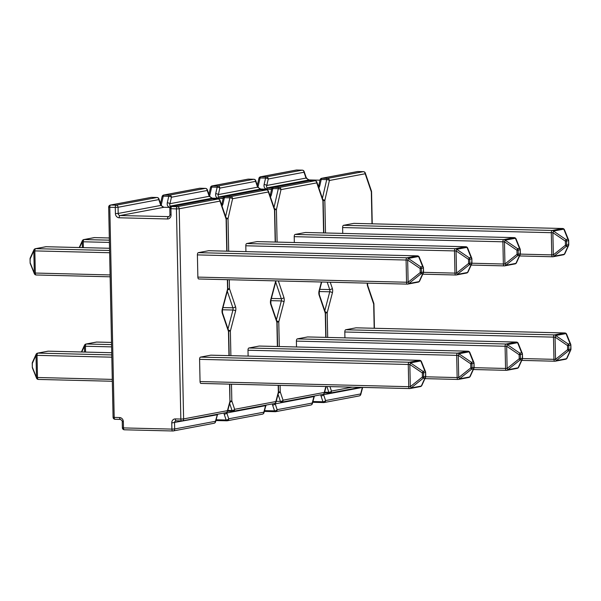 <?xml version="1.0" encoding="UTF-8"?>
<svg xmlns="http://www.w3.org/2000/svg" width="601" height="601" viewBox="0 0 601 601"><rect width="100%" height="100%" fill="white"/><g stroke="black" fill="none" stroke-linecap="round" stroke-linejoin="round"><path stroke-width="0.9" d="M407.358 284.108L198.856 278.977A2.066 0.954 -88.6 0 1 198.766 278.984A2.066 0.954 -88.6 0 1 197.864 277.106L406.546 282.237L406.088 260.03L197.398 254.899L197.864 277.106M197.398 254.899A2.066 0.954 -88.6 0 1 198.307 252.66L406.997 257.791L417.289 255.853L208.6 250.722L198.307 252.66M409.544 388.554L201.05 383.43A2.066 0.954 -88.6 0 1 200.952 383.438A2.066 0.954 -88.6 0 1 200.05 381.552L408.74 386.683L408.274 364.476L199.585 359.345L200.05 381.552M199.585 359.345A2.066 0.954 -88.6 0 1 200.494 357.114L409.183 362.245L419.475 360.307L210.786 355.176L200.494 357.114M423.359 267.881A2.066 1.495 158 0 0 423.307 267.205L419.243 257.138A2.066 1.495 158 0 0 418.596 256.492L408.304 258.43A2.066 0.609 124.2 0 1 407.658 260.008L408.124 282.215A2.066 0.398 51.4 0 1 408.83 283.544L419.122 281.606A2.066 1.705 24.5 0 0 419.671 280.975A2.066 2.066 0 0 1 418.176 282.147A2.066 1.826 79.3 0 0 419.122 281.606L422.803 273.515A2.066 1.705 24.5 0 0 423.359 272.892L419.671 280.975M198.766 278.984L407.455 284.123A2.066 2.066 0 0 0 407.884 284.085A2.066 1.826 -100.7 0 1 407.546 284.115A2.066 0.954 91.4 0 1 407.455 284.123A2.066 0.954 91.4 0 1 406.546 282.237L408.124 282.215L420.219 272.546A2.066 0.398 51.4 0 1 420.925 273.876L408.83 283.544A2.066 1.826 -100.7 0 1 407.884 284.085L418.176 282.147M423.359 272.892A2.066 2.066 0 0 0 423.54 271.99L423.307 272.08A2.066 1.826 79.3 0 1 422.803 273.515L420.925 273.876A2.066 1.826 -100.7 0 0 421.429 272.433L420.219 272.546L420.137 268.489L421.346 268.377A2.066 1.826 79.3 0 0 420.783 266.912A2.066 0.609 124.2 0 1 420.137 268.489L407.658 260.008L406.088 260.03A2.066 0.954 91.4 0 1 406.997 257.791A2.066 1.826 -100.7 0 1 408.304 258.43L420.783 266.912L422.661 266.559A2.066 1.826 -100.7 0 1 423.224 268.023L421.346 268.377L421.429 272.433L423.307 272.08L423.457 267.933A2.066 2.066 0 0 0 423.307 267.205A2.066 1.495 158 0 0 422.661 266.559L418.596 256.492A2.066 1.826 79.3 0 0 417.289 255.853A2.066 0.954 91.4 0 1 417.379 255.846L208.69 250.715M425.553 372.335A2.066 1.495 158 0 0 425.493 371.658L421.429 361.592A2.066 1.495 158 0 0 420.783 360.938L410.491 362.876A2.066 0.609 124.2 0 1 409.844 364.461L410.31 386.661A2.066 0.398 51.4 0 1 411.016 387.991L421.309 386.052A2.066 1.705 24.5 0 0 421.857 385.421A2.066 2.066 0 0 1 420.362 386.593A2.066 1.826 79.3 0 0 421.309 386.052L424.99 377.969A2.066 1.705 24.5 0 0 425.546 377.338L421.857 385.421M200.952 383.438L409.642 388.569A2.066 2.066 0 0 0 410.07 388.531A2.066 1.826 -100.7 0 1 409.732 388.562A2.066 0.954 91.4 0 1 409.642 388.569A2.066 0.954 91.4 0 1 408.74 386.683L410.31 386.661L422.413 376.992A2.066 0.398 51.4 0 1 423.112 378.322L411.016 387.991A2.066 1.826 -100.7 0 1 410.07 388.531L420.362 386.593M425.546 377.338A2.066 2.066 0 0 0 425.733 376.436L425.5 376.526A2.066 1.826 79.3 0 1 424.99 377.969L423.112 378.322A2.066 1.826 -100.7 0 0 423.622 376.88L422.413 376.992L422.323 372.943L423.532 372.83A2.066 1.826 79.3 0 0 422.969 371.358A2.066 0.609 124.2 0 1 422.323 372.943L409.844 364.461L408.274 364.476A2.066 0.954 91.4 0 1 409.183 362.245A2.066 1.826 -100.7 0 1 410.491 362.876L422.969 371.358L424.847 371.005A2.066 1.826 -100.7 0 1 425.41 372.47L423.532 372.83L423.622 376.88L425.5 376.526L425.643 372.387A2.066 2.066 0 0 0 425.493 371.658A2.066 1.495 158 0 0 424.847 371.005L420.783 360.938A2.066 1.826 79.3 0 0 419.475 360.307A2.066 0.954 91.4 0 1 419.566 360.3L210.883 355.168M109.63 252.736L34.843 250.902L35.309 273.102A2.066 0.954 -88.6 0 0 36.21 274.988L110.133 276.806L36.308 274.98A2.066 0.954 -88.6 0 1 36.21 274.988A2.066 2.066 0 0 1 34.347 273.695A2.066 1.495 -22 0 1 34.295 273.019L33.829 250.812A2.066 1.705 -155.5 0 1 33.919 249.866L30.238 257.949A2.066 2.066 0 0 0 30.05 258.851L30.148 258.903A2.066 1.705 -155.5 0 1 30.238 257.949M34.347 273.695L30.283 263.629A2.066 1.495 -22 0 1 30.23 262.953L34.295 273.019L110.096 274.942M111.816 357.189L37.037 355.349L37.502 377.556A2.066 0.954 -88.6 0 0 38.404 379.441L112.319 381.259L38.494 379.434A2.066 0.954 -88.6 0 1 38.404 379.441A2.066 2.066 0 0 1 36.541 378.149A2.066 1.495 -22 0 1 36.481 377.473L36.022 355.266A2.066 1.705 -155.5 0 1 36.105 354.312L32.424 362.395A2.066 2.066 0 0 0 32.236 363.297L32.334 363.35A2.066 1.705 -155.5 0 1 32.424 362.395M36.541 378.149L32.469 368.082A2.066 1.495 -22 0 1 32.416 367.406L36.481 377.473L112.282 379.396M122.371 427.777A2.066 2.066 0 0 0 124.384 429.798A2.066 0.954 91.4 0 1 123.483 427.912L122.371 427.777L122.243 421.609L123.355 421.744L123.483 427.912L171.894 429.106L171.758 422.939L217.149 414.78A2.066 0.841 14.8 0 1 217.314 415.261L215.586 421.782A2.066 0.841 14.8 0 0 215.421 421.293L217.479 414.247M157.192 197.526A2.066 0.954 91.4 0 0 157.034 197.496A2.066 0.954 91.4 0 0 156.936 197.504L151.444 197.368L110.697 205.039L116.188 205.174L156.936 197.504A2.066 1.826 79.3 0 1 158.807 199.607L118.059 207.277L118.194 213.445L160.798 205.422L158.807 199.607A2.066 1.142 161.2 0 0 158.934 198.893L160.918 204.708A2.066 1.142 161.2 0 1 160.918 204.716A2.066 1.142 161.2 0 1 160.798 205.422L163.908 207.292L120.065 215.549L169.016 216.623M212.499 198.18A2.066 0.954 -88.6 0 0 212.408 198.165L223.174 198.435L212.311 198.172A2.066 0.954 -88.6 0 1 212.408 198.165C211.695 198.353 210.666 197.496 209.328 195.595L209.328 195.595A2.066 1.142 -18.8 0 1 209.201 196.309L212.311 198.172L170.759 206C169.722 205.827 169.452 205.061 169.963 203.694L209.201 196.309L207.217 190.487L171.443 197.226L169.963 203.694A2.066 0.736 -167.1 0 0 167.281 202.8C166.913 205.407 167.807 206.872 169.955 207.202A2.066 0.954 -88.6 0 1 170.759 206L174.11 206.083M222.054 206.166L222.933 204.167A2.066 0.736 -167.1 0 0 221.777 204.558L221.649 204.979M425.711 376.797L457.143 377.571L456.677 355.364L247.995 350.233L248.115 356.077M247.995 350.233A2.066 0.954 -88.6 0 1 248.904 347.994L457.586 353.125L467.878 351.187L259.189 346.056L248.904 347.994M423.517 272.343L454.957 273.117L454.491 250.917L245.801 245.779L245.929 251.631M245.801 245.779A2.066 0.954 -88.6 0 1 246.71 243.548L455.4 248.679L465.692 246.741L257.003 241.61L246.71 243.548M223.955 413.03L224.181 414.179A2.066 1.134 -18.6 0 0 226.787 412.962L228.748 418.784L263.831 412.181L265.559 405.66A2.066 0.841 14.8 0 1 265.725 406.141A2.066 0.841 14.8 0 1 265.717 406.148L263.997 412.662A2.066 0.841 14.8 0 0 263.831 412.181A2.066 1.826 79.3 0 1 262.382 414.164L227.298 420.768A2.066 1.826 79.3 0 1 226.96 420.798A2.066 0.954 -88.6 0 1 226.87 420.805A2.066 0.954 -88.6 0 1 226.141 420.001L224.181 414.179M471.77 258.768A2.066 1.495 158 0 0 471.717 258.092L467.653 248.025A2.066 1.495 158 0 0 467 247.372L456.707 249.31A2.066 0.609 124.2 0 1 456.061 250.895L456.527 273.102A2.066 0.398 51.4 0 1 457.233 274.424L467.525 272.486A2.066 1.705 24.5 0 0 468.081 271.855A2.066 2.066 0 0 1 466.579 273.034A2.066 1.826 79.3 0 0 467.525 272.486L471.214 264.402A2.066 1.705 24.5 0 0 471.762 263.771L468.081 271.855M422.766 274.191L455.858 275.003A2.066 2.066 0 0 0 456.294 274.973A2.066 1.826 -100.7 0 1 455.949 274.995A2.066 0.954 91.4 0 1 455.858 275.003A2.066 0.954 91.4 0 1 454.957 273.117L456.527 273.102L468.63 263.426A2.066 0.398 51.4 0 1 469.328 264.756L457.233 274.424A2.066 1.826 -100.7 0 1 456.294 274.973L466.579 273.034M471.762 263.771A2.066 2.066 0 0 0 471.95 262.877L471.717 262.96A2.066 1.826 79.3 0 1 471.214 264.402L469.328 264.756A2.066 1.826 -100.7 0 0 469.839 263.313L468.63 263.426L468.54 259.377L469.757 259.264A2.066 1.826 79.3 0 0 469.186 257.791A2.066 0.609 124.2 0 1 468.54 259.377L456.061 250.895L454.491 250.917A2.066 0.954 91.4 0 1 455.4 248.679A2.066 1.826 -100.7 0 1 456.707 249.31L469.186 257.791L471.064 257.438A2.066 1.826 -100.7 0 1 471.635 258.911L469.757 259.264L469.839 263.313L471.717 262.96L471.868 258.821A2.066 2.066 0 0 0 471.717 258.092A2.066 1.495 158 0 0 471.064 257.438L467 247.372A2.066 1.826 79.3 0 0 465.692 246.741A2.066 0.954 91.4 0 1 465.783 246.733L257.1 241.602M473.956 363.214A2.066 1.495 158 0 0 473.904 362.538L469.839 352.471A2.066 1.495 158 0 0 469.186 351.825L458.894 353.764A2.066 0.609 124.2 0 1 458.255 355.341L458.721 377.548A2.066 0.398 51.4 0 1 459.419 378.878L469.712 376.94A2.066 1.705 24.5 0 0 470.267 376.309A2.066 2.066 0 0 1 468.772 377.481A2.066 1.826 79.3 0 0 469.712 376.94L473.4 368.849A2.066 1.705 24.5 0 0 473.949 368.225L470.267 376.309M457.954 379.441L424.96 378.63L458.045 379.456A2.066 2.066 0 0 0 458.48 379.419A2.066 1.826 -100.7 0 1 458.142 379.449A2.066 0.954 91.4 0 1 458.045 379.456A2.066 0.954 91.4 0 1 457.143 377.571L458.721 377.548L470.816 367.88A2.066 0.398 51.4 0 1 471.522 369.209L459.419 378.878A2.066 1.826 -100.7 0 1 458.48 379.419L468.772 377.481M473.949 368.225A2.066 2.066 0 0 0 474.136 367.324L473.904 367.414A2.066 1.826 79.3 0 1 473.4 368.849L471.522 369.209A2.066 1.826 -100.7 0 0 472.025 367.767L470.816 367.88L470.733 363.823L471.943 363.71A2.066 1.826 79.3 0 0 471.372 362.245A2.066 0.609 124.2 0 1 470.733 363.823L458.255 355.341L456.677 355.364A2.066 0.954 91.4 0 1 457.586 353.125A2.066 1.826 -100.7 0 1 458.894 353.764L471.372 362.245L473.25 361.892A2.066 1.826 -100.7 0 1 473.821 363.357L471.943 363.71L472.025 367.767L473.904 367.414L474.054 363.267A2.066 2.066 0 0 0 473.904 362.538A2.066 1.495 158 0 0 473.25 361.892L469.186 351.825A2.066 1.826 79.3 0 0 467.878 351.187A2.066 0.954 91.4 0 1 467.976 351.179L259.286 346.048M82.36 247.612L82.239 241.7A2.066 1.705 -155.5 0 1 82.329 240.746L79.234 247.529M84.546 352.058L84.425 346.146A2.066 1.705 -155.5 0 1 84.516 345.199L81.42 351.983M226.517 412.474L226.787 412.962L265.559 405.66L265.882 405.134M260.909 189.06A2.066 0.954 -88.6 0 0 260.811 189.052L271.584 189.315L260.721 189.06A2.066 0.954 -88.6 0 1 260.811 189.052C260.098 189.232 259.069 188.376 257.731 186.483A2.066 1.142 -18.8 0 1 257.611 187.189L260.721 189.06L219.17 196.888C218.125 196.715 217.862 195.949 218.366 194.581L257.611 187.189L255.62 181.374L219.846 188.105L218.366 194.581A2.066 0.736 -167.1 0 0 215.684 193.68C215.323 196.287 216.21 197.759 218.358 198.09A2.066 0.954 -88.6 0 1 219.17 196.888L223.903 197M270.458 197.053L271.344 195.055A2.066 0.736 -167.1 0 0 270.18 195.445L270.052 195.866M474.114 367.677L505.554 368.451L505.088 346.251L296.398 341.113L296.518 346.965M296.398 341.113A2.066 0.954 -88.6 0 1 297.307 338.881L505.997 344.012L516.289 342.074L307.599 336.943L297.307 338.881M471.928 263.23L503.36 264.004L502.894 241.797L294.212 236.666L294.332 242.519M294.212 236.666A2.066 0.954 -88.6 0 1 295.121 234.428L503.811 239.566L514.095 237.628L305.413 232.489L295.121 234.428M272.366 403.91L272.584 405.059A2.066 1.134 -18.6 0 0 275.198 403.849L277.151 409.672L312.235 403.061L313.962 396.547A2.066 0.841 14.8 0 1 314.128 397.028L312.4 403.549A2.066 0.841 14.8 0 0 312.235 403.061A2.066 1.826 79.3 0 1 310.785 405.044L275.709 411.655A2.066 1.826 79.3 0 1 275.363 411.677A2.066 0.954 -88.6 0 1 275.273 411.693A2.066 0.954 -88.6 0 1 274.544 410.881L272.584 405.059M520.173 249.655A2.066 1.495 158 0 0 520.12 248.972L516.056 238.905A2.066 1.495 158 0 0 515.403 238.259L505.118 240.197A2.066 0.609 124.2 0 1 504.472 241.775L504.938 263.982A2.066 0.398 51.4 0 1 505.644 265.311L515.928 263.373A2.066 1.705 24.5 0 0 516.484 262.742A2.066 2.066 0 0 1 514.989 263.914A2.066 1.826 79.3 0 0 515.928 263.373L519.617 255.29A2.066 1.705 24.5 0 0 520.173 254.659L516.484 262.742M504.171 265.875L471.176 265.064L504.262 265.89A2.066 2.066 0 0 0 504.697 265.852A2.066 1.826 -100.7 0 1 504.359 265.882A2.066 0.954 91.4 0 1 504.262 265.89A2.066 0.954 91.4 0 1 503.36 264.004L504.938 263.982L517.033 254.313A2.066 0.398 51.4 0 1 517.739 255.643L505.644 265.311A2.066 1.826 -100.7 0 1 504.697 265.852L514.989 263.914M520.173 254.659A2.066 2.066 0 0 0 520.353 253.757L520.12 253.847A2.066 1.826 79.3 0 1 519.617 255.29L517.739 255.643A2.066 1.826 -100.7 0 0 518.242 254.2L517.033 254.313L516.95 250.256L518.16 250.144A2.066 1.826 79.3 0 0 517.589 248.679A2.066 0.609 124.2 0 1 516.95 250.256L504.472 241.775L502.894 241.797A2.066 0.954 91.4 0 1 503.811 239.566A2.066 1.826 -100.7 0 1 505.118 240.197L517.589 248.679L519.474 248.326A2.066 1.826 -100.7 0 1 520.038 249.791L518.16 250.144L518.242 254.2L520.12 253.847L520.271 249.7A2.066 2.066 0 0 0 520.12 248.972A2.066 1.495 158 0 0 519.474 248.326L515.403 238.259A2.066 1.826 79.3 0 0 514.095 237.628A2.066 0.954 91.4 0 1 514.193 237.62L305.503 232.482M522.367 354.102A2.066 1.495 158 0 0 522.307 353.426L518.242 343.359A2.066 1.495 158 0 0 517.596 342.705L507.304 344.643A2.066 0.609 124.2 0 1 506.658 346.229L507.124 368.436A2.066 0.398 51.4 0 1 507.83 369.758L518.122 367.82A2.066 1.705 24.5 0 0 518.671 367.188A2.066 2.066 0 0 1 517.176 368.368A2.066 1.826 79.3 0 0 518.122 367.82L521.803 359.736A2.066 1.705 24.5 0 0 522.359 359.105L518.671 367.188M473.363 369.525L506.455 370.336A2.066 2.066 0 0 0 506.883 370.306A2.066 1.826 -100.7 0 1 506.545 370.329A2.066 0.954 91.4 0 1 506.455 370.336A2.066 0.954 91.4 0 1 505.554 368.451L507.124 368.436L519.219 358.759A2.066 0.398 51.4 0 1 519.925 360.089L507.83 369.758A2.066 1.826 -100.7 0 1 506.883 370.306L517.176 368.368M522.359 359.105A2.066 2.066 0 0 0 522.547 358.211L522.314 358.294A2.066 1.826 79.3 0 1 521.803 359.736L519.925 360.089A2.066 1.826 -100.7 0 0 520.428 358.647L519.219 358.759L519.136 354.71L520.346 354.598A2.066 1.826 79.3 0 0 519.782 353.125A2.066 0.609 124.2 0 1 519.136 354.71L506.658 346.229L505.088 346.251A2.066 0.954 91.4 0 1 505.997 344.012A2.066 1.826 -100.7 0 1 507.304 344.643L519.782 353.125L521.66 352.772A2.066 1.826 -100.7 0 1 522.224 354.244L520.346 354.598L520.428 358.647L522.314 358.294L522.457 354.154A2.066 2.066 0 0 0 522.307 353.426A2.066 1.495 158 0 0 521.66 352.772L517.596 342.705A2.066 1.826 79.3 0 0 516.289 342.074A2.066 0.954 91.4 0 1 516.379 342.067L307.689 336.936M274.927 403.361L275.198 403.849L313.962 396.547L314.293 396.014M257.731 186.483A2.066 1.142 -18.8 0 0 257.731 186.475L255.748 180.661A2.066 1.142 161.2 0 1 255.62 181.374A2.066 1.826 79.3 0 0 253.75 179.271L248.258 179.136L212.484 185.874L217.975 186.01L253.75 179.271A2.066 0.954 91.4 0 1 253.84 179.263A2.066 0.954 91.4 0 1 254.005 179.293M319.987 180.21L309.124 179.939A2.066 0.954 -88.6 0 1 309.222 179.932C308.508 180.12 307.479 179.263 306.142 177.37A2.066 1.142 -18.8 0 0 306.134 177.363A2.066 1.142 -18.8 0 1 306.014 178.076L309.124 179.939L267.573 187.767C266.536 187.595 266.266 186.828 266.776 185.469L306.014 178.076L304.031 172.254L268.256 178.993L266.776 185.469A2.066 0.736 -167.1 0 0 264.094 184.567C263.726 187.174 264.62 188.639 266.761 188.969A2.066 0.954 -88.6 0 1 267.573 187.767L272.306 187.888M318.868 187.94L319.747 185.934A2.066 0.736 -167.1 0 0 318.59 186.325A2.066 0.736 -167.1 0 0 318.59 186.333L318.462 186.753M522.517 358.564L553.957 359.338L553.491 337.131L344.801 332L344.929 337.852M344.801 332A2.066 0.954 -88.6 0 1 345.71 329.761L554.4 334.9L564.692 332.962L356.002 327.823L345.71 329.761M520.331 254.118L551.771 254.892L551.305 232.685L342.615 227.554L342.735 233.398M342.615 227.554A2.066 0.954 -88.6 0 1 343.524 225.315L552.214 230.446L562.506 228.508L353.816 223.377L343.524 225.315M320.769 394.797L320.994 395.946A2.066 1.134 -18.6 0 0 323.601 394.729L325.562 400.551L360.645 393.948L362.365 387.427A2.066 0.841 14.8 0 1 362.531 387.915L360.803 394.429A2.066 0.841 14.8 0 0 360.645 393.948A2.066 1.826 79.3 0 1 359.195 395.931L324.112 402.535A2.066 1.826 79.3 0 1 323.774 402.565A2.066 0.954 -88.6 0 1 323.676 402.572A2.066 0.954 -88.6 0 1 322.947 401.768L320.994 395.946M568.584 240.535A2.066 1.495 158 0 0 568.531 239.859L564.459 229.792A2.066 1.495 158 0 0 563.813 229.146L553.521 231.077A2.066 0.609 124.2 0 1 552.875 232.662L553.341 254.869A2.066 0.398 51.4 0 1 554.047 256.191L564.339 254.253A2.066 1.705 24.5 0 0 564.895 253.63A2.066 2.066 0 0 1 563.392 254.801A2.066 1.826 79.3 0 0 564.339 254.253L568.02 246.17A2.066 1.705 24.5 0 0 568.576 245.539L564.895 253.63M552.574 256.762L519.58 255.951L552.672 256.77A2.066 2.066 0 0 0 553.1 256.74A2.066 1.826 -100.7 0 1 552.762 256.762A2.066 0.954 91.4 0 1 552.672 256.77A2.066 0.954 91.4 0 1 551.771 254.892L553.341 254.869L565.443 245.2A2.066 0.398 51.4 0 1 566.142 246.523L554.047 256.191A2.066 1.826 -100.7 0 1 553.1 256.74L563.392 254.801M568.576 245.539A2.066 2.066 0 0 0 568.764 244.645L568.531 244.727A2.066 1.826 79.3 0 1 568.02 246.17L566.142 246.523A2.066 1.826 -100.7 0 0 566.653 245.088L565.443 245.2L565.353 241.144L566.563 241.031A2.066 1.826 79.3 0 0 565.999 239.566A2.066 0.609 124.2 0 1 565.353 241.144L552.875 232.662L551.305 232.685A2.066 0.954 91.4 0 1 552.214 230.446A2.066 1.826 -100.7 0 1 553.521 231.077L565.999 239.566L567.877 239.213A2.066 1.826 -100.7 0 1 568.441 240.678L566.563 241.031L566.653 245.088L568.531 244.727L568.674 240.588A2.066 2.066 0 0 0 568.531 239.859A2.066 1.495 158 0 0 567.877 239.213L563.813 229.146A2.066 1.826 79.3 0 0 562.506 228.508A2.066 0.954 91.4 0 1 562.596 228.5L353.914 223.369M570.77 344.989A2.066 1.495 158 0 0 570.717 344.305L566.653 334.239A2.066 1.495 158 0 0 565.999 333.593L555.707 335.531A2.066 0.609 124.2 0 1 555.069 337.108L555.527 359.315A2.066 0.398 51.4 0 1 556.233 360.645L566.525 358.707A2.066 1.705 24.5 0 0 567.081 358.076A2.066 2.066 0 0 1 565.586 359.248A2.066 1.826 79.3 0 0 566.525 358.707L570.214 350.623A2.066 1.705 24.5 0 0 570.762 349.992L567.081 358.076M554.768 361.209L521.773 360.397L554.858 361.224A2.066 2.066 0 0 0 555.294 361.186A2.066 1.826 -100.7 0 1 554.956 361.216A2.066 0.954 91.4 0 1 554.858 361.224A2.066 0.954 91.4 0 1 553.957 359.338L555.527 359.315L567.629 349.647A2.066 0.398 51.4 0 1 568.336 350.976L556.233 360.645A2.066 1.826 -100.7 0 1 555.294 361.186L565.586 359.248M570.762 349.992A2.066 2.066 0 0 0 570.95 349.091L570.717 349.181A2.066 1.826 79.3 0 1 570.214 350.623L568.336 350.976A2.066 1.826 -100.7 0 0 568.839 349.534L567.629 349.647L567.547 345.59L568.756 345.477A2.066 1.826 79.3 0 0 568.185 344.012A2.066 0.609 124.2 0 1 567.547 345.59L555.069 337.108L553.491 337.131A2.066 0.954 91.4 0 1 554.4 334.9A2.066 1.826 -100.7 0 1 555.707 335.531L568.185 344.012L570.064 343.659A2.066 1.826 -100.7 0 1 570.634 345.124L568.756 345.477L568.839 349.534L570.717 349.181L570.867 345.042A2.066 2.066 0 0 0 570.717 344.305A2.066 1.495 158 0 0 570.064 343.659L565.999 333.593A2.066 1.826 79.3 0 0 564.692 332.962A2.066 0.954 91.4 0 1 564.79 332.954L356.1 327.815M323.33 394.241L323.601 394.729L362.365 387.427M228.973 355.612L228.463 331.399L222.37 313.542A4.132 1.908 91.4 0 1 222.28 309.064L227.576 289.058L227.381 279.69M226.78 251.158L226.111 219.14L219.958 201.11L179.211 208.78L183.613 418.912L227.456 410.656L229.928 401.325L229.567 384.144M172.697 430.977L124.482 429.79A2.066 0.954 91.4 0 1 124.384 429.798L172.795 430.985A2.066 0.954 91.4 0 0 172.885 430.977A2.066 1.826 -100.7 0 0 174.673 428.971L215.421 421.293A2.066 1.826 -100.7 0 1 213.971 423.277A2.066 2.066 0 0 0 215.586 421.782M119.156 217.78A2.066 0.954 91.4 0 1 120.065 215.549A2.066 1.826 -100.7 0 1 118.194 213.445L115.407 213.58A4.132 3.644 -100.7 0 0 119.156 217.78L167.491 218.974A4.132 3.644 -100.7 0 0 171.067 214.948L169.955 214.812C169.317 216.503 168.919 217.134 168.738 216.706A2.066 1.826 -100.7 0 1 168.4 216.736A2.066 0.954 91.4 0 0 167.491 218.974M115.407 213.58L115.279 207.413L109.788 207.277L114.19 417.41L119.607 417.545A4.132 3.644 -100.7 0 1 123.355 421.744M212.258 198.901A2.066 1.826 79.3 0 1 212.596 198.871L171.848 206.541L177.34 206.676L218.088 199.006L212.596 198.871A2.066 0.954 -88.6 0 1 212.686 198.863A2.066 2.066 0 0 0 212.258 198.901L171.503 206.571A2.066 2.066 0 0 0 169.828 208.645L176.431 208.915L180.833 419.047L175.334 418.912A4.132 3.644 -100.7 0 0 171.758 422.939M171.503 206.571A2.066 1.826 79.3 0 1 171.848 206.541A2.066 0.954 -88.6 0 0 170.939 208.78L171.067 214.948M170.181 207.443L163.908 207.292A2.066 0.954 91.4 0 1 163.998 207.285L170.188 207.435M181.637 420.918L176.333 420.79A2.066 0.954 91.4 0 1 176.236 420.798L181.735 420.933A2.066 0.954 91.4 0 0 181.825 420.925A2.066 1.826 -100.7 0 0 183.613 418.912L180.833 419.047A2.066 0.954 91.4 0 0 181.735 420.933A2.066 2.066 0 0 0 182.163 420.895L226.006 412.639A2.066 1.826 -100.7 0 0 227.456 410.656A2.066 0.841 -165.2 0 1 227.621 411.144L230.093 401.806A2.066 0.841 -165.2 0 0 229.928 401.325L229.807 384.144M176.183 420.79A2.066 1.826 79.3 0 0 174.545 422.803L174.673 428.971L171.894 429.106A2.066 0.954 91.4 0 0 172.795 430.985A2.066 2.066 0 0 0 173.223 430.955L213.971 423.277M120.418 419.415L115.182 419.288A2.066 0.954 -88.6 0 1 115.091 419.295A2.066 0.954 -88.6 0 1 114.19 417.41L113.078 417.274A2.066 2.066 0 0 0 115.091 419.295L120.508 419.43A2.066 0.954 -88.6 0 1 119.607 417.545M417.537 255.883A2.066 0.954 91.4 0 0 417.379 255.846A2.066 2.066 0 0 1 419.243 257.138M419.731 360.33A2.066 0.954 91.4 0 0 419.566 360.3A2.066 2.066 0 0 1 421.429 361.592M46.232 246.733A2.066 0.954 -88.6 0 0 46.142 246.718A2.066 2.066 0 0 0 45.706 246.756A2.066 1.826 -100.7 0 1 46.044 246.726A2.066 0.954 -88.6 0 1 46.142 246.718L109.54 248.281L46.044 246.726L35.76 248.664L109.585 250.482M45.706 246.756L35.414 248.694A2.066 1.826 -100.7 0 1 35.76 248.664A2.066 0.954 -88.6 0 0 34.843 250.902L33.829 250.812L30.148 258.903L30.133 262.9A2.066 2.066 0 0 0 30.283 263.629M111.726 352.734L48.238 351.172L37.946 353.11L111.771 354.928M48.426 351.179A2.066 0.954 -88.6 0 0 48.328 351.164A2.066 0.954 -88.6 0 0 48.238 351.172A2.066 1.826 -100.7 0 0 47.9 351.202L37.608 353.14A2.066 1.826 -100.7 0 1 37.946 353.11A2.066 0.954 -88.6 0 0 37.037 355.349L36.022 355.266L32.334 363.35L32.326 367.354A2.066 2.066 0 0 0 32.469 368.082M120.606 419.415A2.066 0.954 -88.6 0 1 120.508 419.43C122.033 420.58 122.612 421.309 122.243 421.609M228.59 330.685A2.066 1.142 -18.8 0 1 228.463 331.399L228.696 331.309A2.066 2.066 0 0 0 228.59 330.685L222.49 312.828L222.438 309.545L227.741 289.547A2.066 2.066 0 0 0 227.809 288.976L227.614 279.698M222.37 313.542A2.066 1.142 -18.8 0 0 222.49 312.828M108.676 207.142L109.788 207.277A2.066 0.954 91.4 0 1 110.697 205.039A2.066 1.826 79.3 0 0 110.359 205.069A2.066 2.066 0 0 0 108.676 207.142L113.078 417.274M222.28 309.064A2.066 0.841 14.8 0 1 222.438 309.545M175.334 418.912A2.066 0.954 91.4 0 0 176.236 420.798L175.995 420.82M227.809 288.976L227.576 289.058A2.066 0.841 14.8 0 1 227.741 289.547M116.188 205.174A2.066 0.954 91.4 0 0 115.279 207.413L118.059 207.277A2.066 1.826 79.3 0 0 116.188 205.174M151.106 197.398A2.066 1.826 79.3 0 1 151.444 197.368A2.066 0.954 91.4 0 1 151.535 197.361A2.066 2.066 0 0 0 151.106 197.398L110.359 205.069M151.632 197.368A2.066 0.954 91.4 0 0 151.535 197.361L157.034 197.496A2.066 2.066 0 0 1 158.934 198.893M226.239 218.426A2.066 1.142 -18.8 0 1 226.111 219.14L226.344 219.049A2.066 2.066 0 0 0 226.239 218.426L220.086 200.396A2.066 2.066 0 0 0 218.178 198.999A2.066 0.954 -88.6 0 1 218.343 199.036M176.431 208.915L179.211 208.78A2.066 1.826 79.3 0 0 177.34 206.676A2.066 0.954 -88.6 0 0 176.431 208.915M212.784 198.878A2.066 0.954 -88.6 0 0 212.686 198.863L218.178 198.999A2.066 0.954 -88.6 0 0 218.088 199.006A2.066 1.826 79.3 0 1 219.958 201.11A2.066 1.142 -18.8 0 0 220.086 200.396M164.096 207.292A2.066 0.954 91.4 0 0 163.998 207.285C163.284 207.465 162.255 206.609 160.918 204.716M167.281 202.8L168.761 196.324L163.269 196.189L161.188 205.287M225.615 216.6L229.913 197.834L224.413 197.699L222.933 204.167M170.361 207.21L169.955 207.202M275.739 280.877L270.683 299.952A4.132 1.908 91.4 0 0 270.773 304.429A2.066 1.142 -18.8 0 0 270.901 303.715L270.848 300.432L276.024 280.885M275.19 242.045L274.522 210.019L268.369 191.989L232.595 198.728L228.019 218.711L228.696 251.21M229.297 279.735L229.484 288.713L235.502 306.6A4.132 1.908 91.4 0 1 235.592 311.033L230.371 331.031L230.889 355.657M231.483 384.189L231.836 400.972L234.638 409.304L275.859 401.543L278.338 392.205L278.188 385.339M277.377 346.492L276.873 322.286L270.773 304.429M205.339 188.383L199.848 188.248L164.073 194.987L169.565 195.122L205.339 188.383A2.066 1.826 79.3 0 1 207.217 190.487A2.066 1.142 161.2 0 0 207.337 189.773A2.066 2.066 0 0 0 205.437 188.376A2.066 0.954 91.4 0 0 205.339 188.383M226.772 420.79L215.917 420.527M216.127 419.753L226.141 420.001A2.066 1.134 -18.6 0 0 228.748 418.784A2.066 1.826 79.3 0 1 227.298 420.768A2.066 2.066 0 0 1 226.87 420.805L215.917 420.535M227.809 410.415L232.031 410.521L229.657 403.466M227.997 328.95L232.933 310.026L222.385 309.77M222.963 307.569L232.887 307.81L227.306 291.2M230.716 196.625L266.491 189.893L260.999 189.758L225.225 196.489L230.716 196.625A2.066 1.826 79.3 0 1 232.595 198.728A2.066 0.736 12.9 0 0 229.913 197.834A2.066 0.954 -88.6 0 1 230.716 196.625M232.662 411.309L227.606 411.189L232.752 411.324A2.066 0.954 91.4 0 0 232.85 411.317A2.066 1.826 79.3 0 0 233.188 411.287L274.417 403.526A2.066 2.066 0 0 0 276.024 402.024L278.503 392.693A2.066 2.066 0 0 0 278.571 392.122L278.428 385.339M455.768 274.995L422.766 274.184M465.948 246.763A2.066 0.954 91.4 0 0 465.783 246.733A2.066 2.066 0 0 1 467.653 248.025M468.134 351.217A2.066 0.954 91.4 0 0 467.976 351.179A2.066 2.066 0 0 1 469.839 352.471M109.412 242.428L83.254 241.782L83.374 247.635M94.642 237.613A2.066 0.954 -88.6 0 0 94.545 237.605A2.066 2.066 0 0 0 94.117 237.635A2.066 1.826 -100.7 0 1 94.455 237.613A2.066 0.954 -88.6 0 1 94.545 237.605L109.322 237.966L94.455 237.613L84.163 239.551L109.367 240.167M94.117 237.635L83.824 239.574A2.066 1.826 -100.7 0 1 84.163 239.551A2.066 0.954 -88.6 0 0 83.254 241.782L82.239 241.7L79.572 247.537M111.606 346.875L85.44 346.236L85.56 352.081M96.829 342.067A2.066 0.954 -88.6 0 0 96.738 342.052A2.066 2.066 0 0 0 96.303 342.089A2.066 1.826 -100.7 0 1 96.641 342.059A2.066 0.954 -88.6 0 1 96.738 342.052L111.508 342.412L96.641 342.059L86.349 343.997L111.553 344.621M96.303 342.089L86.011 344.027A2.066 1.826 -100.7 0 1 86.349 343.997A2.066 0.954 -88.6 0 0 85.44 346.236L84.425 346.146L81.766 351.991M232.031 410.521A2.066 0.954 91.4 0 0 232.752 411.324A2.066 2.066 0 0 0 233.188 411.287A2.066 1.826 79.3 0 0 234.638 409.304A2.066 1.134 161.4 0 1 232.031 410.521M230.018 402.099A2.066 1.134 -18.6 0 0 231.836 400.972L230.16 401.1M276.024 402.024A2.066 0.841 14.8 0 0 275.859 401.543A2.066 1.826 79.3 0 1 274.417 403.526M228.688 331.166L230.371 331.031A2.066 0.834 14.6 0 0 228.388 330.107M278.571 392.122L278.338 392.205A2.066 0.841 14.8 0 1 278.503 392.693M235.502 306.6A2.066 1.134 -18.6 0 1 232.887 307.81A2.066 0.954 91.4 0 1 232.933 310.026A2.066 0.834 14.6 0 1 235.592 311.033M276.993 321.573A2.066 1.142 -18.8 0 1 276.873 322.286L277.106 322.196A2.066 2.066 0 0 0 276.993 321.573L270.901 303.715M227.666 289.84A2.066 1.134 -18.6 0 0 229.484 288.713L227.809 288.841M226.329 218.839L228.019 218.711A2.066 0.736 -167.1 0 0 226.051 217.885M270.683 299.952A2.066 0.841 14.8 0 1 270.848 300.432M261.187 189.758A2.066 0.954 -88.6 0 0 261.097 189.751A2.066 2.066 0 0 0 260.661 189.781A2.066 1.826 79.3 0 1 260.999 189.758A2.066 0.954 -88.6 0 1 261.097 189.751L266.589 189.886A2.066 0.954 -88.6 0 0 266.491 189.893A2.066 1.826 79.3 0 1 268.369 191.989A2.066 1.142 -18.8 0 0 268.489 191.283A2.066 2.066 0 0 0 266.589 189.886A2.066 0.954 -88.6 0 1 266.746 189.916M223.256 198.09A2.066 0.736 -167.1 0 1 224.413 197.699A2.066 0.954 -88.6 0 1 225.225 196.489A2.066 1.826 79.3 0 0 224.887 196.519A2.066 2.066 0 0 0 223.256 198.09L221.777 204.558M274.522 210.019L274.755 209.937A2.066 2.066 0 0 0 274.642 209.313A2.066 1.142 161.2 0 1 274.522 210.019M162.105 196.587A2.066 0.736 12.9 0 1 163.269 196.189A2.066 0.954 91.4 0 1 164.073 194.987A2.066 1.826 79.3 0 0 163.735 195.017A2.066 2.066 0 0 0 162.105 196.587L160.52 203.529M168.761 196.324A2.066 0.736 12.9 0 1 171.443 197.226A2.066 1.826 79.3 0 0 169.565 195.122A2.066 0.954 91.4 0 0 168.761 196.324M199.509 188.278A2.066 1.826 79.3 0 1 199.848 188.248A2.066 0.954 91.4 0 1 199.945 188.241A2.066 2.066 0 0 0 199.509 188.278L163.735 195.017M200.035 188.256A2.066 0.954 91.4 0 0 199.945 188.241L205.437 188.376A2.066 0.954 91.4 0 1 205.595 188.413M215.684 193.68L217.164 187.211L211.672 187.076L209.591 196.166M274.018 207.48L278.316 188.714L272.824 188.579L271.344 195.055M223.226 198.21L218.358 198.09M321.43 282.004L319.086 290.831A4.132 1.908 91.4 0 0 319.184 295.309A2.066 1.142 -18.8 0 0 319.304 294.603L319.251 291.32L321.723 282.012M323.593 232.933L322.925 200.907L316.772 182.877L280.998 189.615L276.422 209.591L277.106 242.09M278.346 280.945L283.905 297.48A4.132 1.908 91.4 0 1 283.995 301.912L278.774 321.918L279.292 346.544M280.104 385.384L280.239 391.86L283.041 400.191L324.27 392.423L325.84 386.511M325.787 337.379L325.276 313.166L319.184 295.309M275.183 411.677L264.327 411.407L275.273 411.693A2.066 2.066 0 0 0 275.709 411.655A2.066 1.826 79.3 0 0 277.151 409.672A2.066 1.134 -18.6 0 1 274.544 410.881L264.53 410.641M276.22 401.303L280.434 401.4L278.06 394.346M276.4 319.837L281.343 300.913L270.796 300.65M271.374 298.449L281.298 298.697L275.709 282.087M279.127 187.512L314.901 180.773L309.402 180.638L273.628 187.377L279.127 187.512A2.066 1.826 79.3 0 1 280.998 189.615A2.066 0.736 12.9 0 0 278.316 188.714A2.066 0.954 -88.6 0 1 279.127 187.512M281.065 402.197L281.163 402.204A2.066 0.954 91.4 0 0 281.253 402.197A2.066 1.826 79.3 0 0 281.599 402.174L322.82 394.406A2.066 2.066 0 0 0 324.435 392.911L326.125 386.518M514.351 237.65A2.066 0.954 91.4 0 0 514.193 237.62A2.066 2.066 0 0 1 516.056 238.905M506.358 370.329L473.363 369.517M516.544 342.097A2.066 0.954 91.4 0 0 516.379 342.067A2.066 2.066 0 0 1 518.242 343.359M280.434 401.4A2.066 0.954 91.4 0 0 281.163 402.204A2.066 2.066 0 0 0 281.599 402.174A2.066 1.826 79.3 0 0 283.041 400.191A2.066 1.134 161.4 0 1 280.434 401.4M278.421 392.986A2.066 1.134 -18.6 0 0 280.239 391.86L278.563 391.987M324.435 392.911A2.066 0.841 14.8 0 0 324.27 392.423A2.066 1.826 79.3 0 1 322.82 394.406M277.099 322.053L278.774 321.918A2.066 0.834 14.6 0 0 276.791 320.987M283.905 297.48A2.066 1.134 -18.6 0 1 281.298 298.697A2.066 0.954 91.4 0 1 281.343 300.913A2.066 0.834 14.6 0 1 283.995 301.912M325.396 312.46A2.066 1.142 -18.8 0 1 325.276 313.166L325.509 313.083A2.066 2.066 0 0 0 325.396 312.46L319.304 294.603M274.74 209.726L276.422 209.591A2.066 0.736 -167.1 0 0 274.454 208.772M319.086 290.831A2.066 0.841 14.8 0 1 319.251 291.32M309.59 180.646A2.066 0.954 -88.6 0 0 309.5 180.631A2.066 2.066 0 0 0 309.064 180.668A2.066 1.826 79.3 0 1 309.402 180.638A2.066 0.954 -88.6 0 1 309.5 180.631L314.992 180.766A2.066 0.954 -88.6 0 0 314.901 180.773A2.066 1.826 79.3 0 1 316.772 182.877A2.066 1.142 -18.8 0 0 316.892 182.163A2.066 2.066 0 0 0 314.992 180.766A2.066 0.954 -88.6 0 1 315.149 180.803M271.66 188.969A2.066 0.736 -167.1 0 1 272.824 188.579A2.066 0.954 -88.6 0 1 273.628 187.377A2.066 1.826 79.3 0 0 273.29 187.407A2.066 2.066 0 0 0 271.66 188.969L270.18 195.445M322.925 200.907L323.158 200.817A2.066 2.066 0 0 0 323.045 200.193A2.066 1.142 161.2 0 1 322.925 200.907M210.515 187.467A2.066 0.736 12.9 0 1 211.672 187.076A2.066 0.954 91.4 0 1 212.484 185.874A2.066 1.826 79.3 0 0 212.145 185.897A2.066 2.066 0 0 0 210.515 187.467L208.923 194.416M217.164 187.211A2.066 0.736 12.9 0 1 219.846 188.105A2.066 1.826 79.3 0 0 217.975 186.01A2.066 0.954 91.4 0 0 217.164 187.211M247.92 179.166A2.066 1.826 79.3 0 1 248.258 179.136A2.066 0.954 91.4 0 1 248.348 179.128A2.066 2.066 0 0 0 247.92 179.166L212.145 185.897M248.446 179.143A2.066 0.954 91.4 0 0 248.348 179.128L253.84 179.263A2.066 2.066 0 0 1 255.748 180.661M264.094 184.567L265.574 178.099L260.083 177.964L258.002 187.054M322.421 198.368L326.719 179.601L321.227 179.466L319.747 185.934M271.637 189.09L266.761 188.969M367.264 283.131A4.132 1.908 91.4 0 0 367.587 286.196A2.066 1.142 -18.8 0 0 367.714 285.483L367.496 283.139M372.004 223.812L371.328 191.794L365.175 173.757L329.401 180.495L324.833 200.479L325.509 232.978M330.242 282.222L332.315 288.367A4.132 1.908 91.4 0 1 332.406 292.8L327.184 312.805L327.695 337.424M329.949 386.608L331.451 391.071L352.246 387.157M374.19 328.266L373.679 304.053L367.587 286.196M302.153 170.158L296.661 170.023L260.887 176.754L266.378 176.889L302.153 170.158A2.066 1.826 79.3 0 1 304.031 172.254A2.066 1.142 161.2 0 0 304.151 171.548A2.066 2.066 0 0 0 302.25 170.151A2.066 0.954 91.4 0 0 302.153 170.158M323.586 402.557L312.73 402.294L323.676 402.572A2.066 2.066 0 0 0 324.112 402.535A2.066 1.826 79.3 0 0 325.562 400.551A2.066 1.134 -18.6 0 1 322.947 401.768L312.933 401.521M324.623 392.183L328.837 392.288L326.906 386.533M324.81 310.725L329.746 291.793L319.199 291.538M319.777 289.336L329.701 289.577L327.199 282.147M327.53 178.399L363.305 171.661L357.813 171.525L322.038 178.264L327.53 178.399A2.066 1.826 79.3 0 1 329.401 180.495A2.066 0.736 12.9 0 0 326.719 179.601A2.066 0.954 -88.6 0 1 327.53 178.399M329.476 393.077L324.42 392.956M562.761 228.538A2.066 0.954 91.4 0 0 562.596 228.5A2.066 2.066 0 0 1 564.459 229.792M564.948 332.984A2.066 0.954 91.4 0 0 564.79 332.954A2.066 2.066 0 0 1 566.653 334.239M324.42 392.964L329.566 393.092A2.066 2.066 0 0 0 330.002 393.054A2.066 1.826 79.3 0 0 331.451 391.071A2.066 1.134 161.4 0 1 328.837 392.288A2.066 0.954 91.4 0 0 329.566 393.092A2.066 0.954 91.4 0 0 329.664 393.084A2.066 1.826 79.3 0 0 330.002 393.054L360.277 387.352M325.502 312.933L327.184 312.805A2.066 0.834 14.6 0 0 325.201 311.874M332.315 288.367A2.066 1.134 -18.6 0 1 329.701 289.577A2.066 0.954 91.4 0 1 329.746 291.793A2.066 0.834 14.6 0 1 332.406 292.8M373.807 303.34A2.066 1.142 -18.8 0 1 373.679 304.053L373.92 303.963A2.066 2.066 0 0 0 373.807 303.34L367.714 285.483M323.143 200.606L324.833 200.479A2.066 0.736 -167.1 0 0 322.865 199.652M358.001 171.525A2.066 0.954 -88.6 0 0 357.903 171.518A2.066 2.066 0 0 0 357.475 171.548A2.066 1.826 79.3 0 1 357.813 171.525A2.066 0.954 -88.6 0 1 357.903 171.518L363.402 171.653A2.066 0.954 -88.6 0 0 363.305 171.661A2.066 1.826 79.3 0 1 365.175 173.757A2.066 1.142 -18.8 0 0 365.303 173.05A2.066 2.066 0 0 0 363.402 171.653A2.066 0.954 -88.6 0 1 363.56 171.683M320.07 179.857A2.066 0.736 -167.1 0 1 321.227 179.466A2.066 0.954 -88.6 0 1 322.038 178.264A2.066 1.826 79.3 0 0 321.7 178.287A2.066 2.066 0 0 0 320.07 179.857L318.59 186.325M371.328 191.794L371.568 191.704A2.066 2.066 0 0 0 371.456 191.08A2.066 1.142 161.2 0 1 371.328 191.794M258.918 178.354A2.066 0.736 12.9 0 1 260.083 177.964A2.066 0.954 91.4 0 1 260.887 176.754A2.066 1.826 79.3 0 0 260.549 176.784A2.066 2.066 0 0 0 258.918 178.354L257.326 185.296M265.574 178.099A2.066 0.736 12.9 0 1 268.256 178.993A2.066 1.826 79.3 0 0 266.378 176.889A2.066 0.954 91.4 0 0 265.574 178.099M296.323 170.045A2.066 1.826 79.3 0 1 296.661 170.023A2.066 0.954 91.4 0 1 296.759 170.015A2.066 2.066 0 0 0 296.323 170.045L260.549 176.784M296.849 170.023A2.066 0.954 91.4 0 0 296.759 170.015L302.25 170.151A2.066 0.954 91.4 0 1 302.408 170.181M319.987 180.202L309.222 179.932A2.066 0.954 -88.6 0 1 309.312 179.947M423.54 271.99L423.457 267.933M425.733 376.436L425.643 372.387M35.414 248.694A2.066 2.066 0 0 0 33.919 249.866M30.133 262.9L30.05 258.851M47.9 351.202A2.066 2.066 0 0 1 48.328 351.164L111.726 352.727M37.608 353.14A2.066 2.066 0 0 0 36.105 354.312M32.326 367.354L32.236 363.297M229.206 355.619L228.696 331.309M230.093 401.806A2.066 2.066 0 0 0 230.16 401.235M217.314 415.261L217.795 414.187M226.006 412.639A2.066 2.066 0 0 0 227.621 411.144M227.02 251.165L226.344 219.049M169.828 208.645L169.955 214.812M471.95 262.877L471.868 258.821M474.136 367.324L474.054 363.267M83.824 239.574A2.066 2.066 0 0 0 82.329 240.746M86.011 344.027A2.066 2.066 0 0 0 84.516 345.199M262.382 414.164A2.066 2.066 0 0 0 263.997 412.662M265.725 406.141L266.198 405.074M277.609 346.499L277.106 322.196M275.423 242.053L274.755 209.937M274.642 209.313L268.489 191.283M260.661 189.781L224.887 196.519M207.337 189.773L209.328 195.595M520.353 253.757L520.271 249.7M522.547 358.211L522.457 354.154M310.785 405.044A2.066 2.066 0 0 0 312.4 403.549M314.128 397.028L314.608 395.954M326.02 337.386L325.509 313.083M323.834 232.933L323.158 200.817M323.045 200.193L316.892 182.163M309.064 180.668L273.29 187.407M568.764 244.645L568.674 240.588M570.95 349.091L570.867 345.042M359.195 395.931A2.066 2.066 0 0 0 360.803 394.429M362.531 387.915L362.704 387.412M374.423 328.266L373.92 303.963M372.237 223.82L371.568 191.704M371.456 191.08L365.303 173.05M357.475 171.548L321.7 178.287M304.151 171.548L306.134 177.363"/></g></svg>
